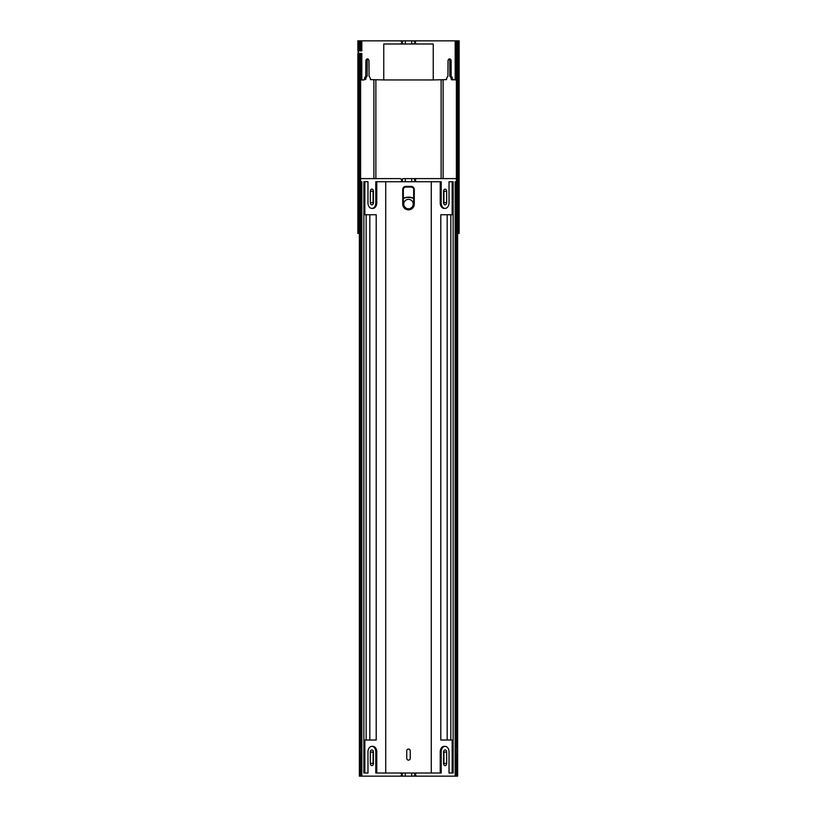 <?xml version="1.0" encoding="UTF-8"?>
<svg xmlns="http://www.w3.org/2000/svg" width="817" height="817" viewBox="0 0 817 817"><rect width="100%" height="100%" fill="white"/><g stroke="black" fill="none" stroke-linecap="round" stroke-linejoin="round"><path stroke-width="1.23" d="M416.537 181.752L415.291 180.496L414.158 181.752L441.2 181.752L441.2 202.871A5.535 3.911 90 0 0 445.112 208.396A5.535 3.911 90 0 0 449.023 202.871L449.023 181.752L453.139 181.752L453.139 773.005L449.023 773.005L449.023 751.895A5.535 3.911 -90 0 0 445.112 746.36L444.131 746.36A5.535 3.911 -90 0 0 440.23 751.895L441.2 751.895A5.535 3.911 -90 0 1 445.112 746.36M400.463 773.005L401.709 774.261L402.842 773.005L375.8 773.005L375.8 751.895A5.535 3.911 -90 0 0 371.888 746.36A5.535 3.911 -90 0 0 367.977 751.895L367.977 773.005L363.861 773.005L363.861 181.752L367.977 181.752L367.977 202.871A5.535 3.911 90 0 0 371.888 208.396L372.869 208.396A5.535 3.911 90 0 0 376.77 202.871L375.8 202.871A5.535 3.911 90 0 1 371.888 208.396M401.361 181.19L400.463 181.752L402.842 181.752L402.219 180.496L401.361 181.19L402.567 181.19M375.8 202.871L375.8 181.752L400.463 181.752M385.726 181.752L431.274 181.752L431.274 773.005L414.158 773.005L415.291 774.261L416.537 773.005L385.726 773.005L385.726 181.752M401.709 180.496L402.219 180.496M402.219 179.863L402.842 178.606L414.158 178.606L414.781 179.863L416.537 178.606L414.158 178.606L441.129 178.606L441.129 79.943M360.614 178.606L400.463 178.606L401.709 179.863M361.819 181.752L361.819 776.15L359.919 776.15L359.919 773.005L360.522 773.005L360.522 776.15M375.871 79.943L375.871 178.606L400.463 178.606M414.781 180.496L415.291 180.496M415.291 179.863L414.781 179.863M416.537 178.606L456.386 178.606M455.181 181.752L455.181 776.15L416.537 776.15L415.291 774.894L414.158 776.15L402.842 776.15L401.709 774.894L400.463 776.15L402.842 776.15M443.11 178.606L443.11 79.943M373.89 178.606L373.89 79.943M456.478 233.407L456.478 747.555L455.181 747.555M360.522 233.407L360.522 747.555L361.819 747.555M450.831 214.748L450.831 740.018M447.185 214.748L447.185 740.018M452.158 181.752L452.158 214.748L440.802 214.748L440.802 740.018L452.158 740.018L452.158 773.005M366.169 214.748L366.169 740.018M369.815 214.748L369.815 740.018M364.842 181.752L364.842 214.748L376.198 214.748L376.198 740.018L364.842 740.018L364.842 773.005M360.614 50.909L360.614 40.85L357.866 40.85L357.866 50.909L361.819 50.909L361.829 40.85L400.698 40.85L401.709 42.106L403.23 40.85L405.303 40.85L400.698 40.85M358.163 50.909L358.163 53.922L358.132 50.909M358.857 53.922L357.866 53.922L357.866 233.407L360.614 233.407L360.614 53.922L358.857 53.922L358.857 233.407M458.143 233.407L458.143 40.85L459.134 40.85L459.134 233.407L457.03 233.407L457.03 40.85L456.386 40.85L456.386 233.407L457.03 233.407M458.143 40.85L457.03 40.85M358.397 50.909L358.397 53.422L361.819 53.422L361.819 79.943L364.096 79.943M360.614 40.85L361.829 40.85M360.614 79.943L361.819 79.943M414.331 43.648L411.697 43.995L416.302 43.995L415.291 42.739L414.331 43.648L415.741 43.648M400.698 43.995L405.303 43.995L403.23 43.995L402.219 42.739L400.698 43.995L383.765 43.995L383.765 79.943L370.469 79.596A4.34 3.064 90 0 0 369.09 76.308L368.967 61.091A2.196 1.552 90 0 0 367.415 58.885A2.196 1.552 90 0 0 365.863 61.091L365.74 76.308L367.19 75.991L365.863 75.991M402.219 42.106L401.709 42.106M364.362 79.596A4.34 3.064 90 0 1 365.74 76.308M401.709 42.739L402.219 42.739M383.765 43.995L405.303 43.995L405.303 40.85L413.77 40.85L414.781 42.106L416.302 40.85L411.697 40.85L411.697 43.995L433.235 43.995L416.302 43.995M414.781 42.739L415.291 42.739M411.697 43.995L405.303 43.995M415.291 42.106L414.781 42.106M416.302 40.85L456.386 40.85M433.235 43.995L433.235 79.943L383.765 79.943M451.137 61.091L451.137 75.991L449.81 75.991L449.81 61.091L451.137 61.091A2.196 1.552 -90 0 0 449.585 58.885A2.196 1.552 -90 0 0 448.033 61.091L447.91 76.308A4.34 3.064 -90 0 0 446.531 79.596L433.235 79.943M451.26 76.308A4.34 3.064 -90 0 1 452.638 79.596L451.311 79.596A4.34 3.064 90 0 0 449.922 76.308L451.137 75.991M456.386 79.943L452.638 79.596M455.181 79.943L455.181 40.85M368.079 59.1A2.196 1.552 -90 0 0 367.19 61.091L367.19 75.991M367.078 76.308A4.34 3.064 -90 0 0 365.689 79.596M451.311 79.596L452.904 79.943M449.81 61.091A2.196 1.552 90 0 0 448.921 59.1M441.2 751.895L441.2 773.005L416.537 773.005M456.478 776.15L456.478 773.005L457.632 773.005L457.632 776.15L455.181 776.15L455.181 773.005M359.368 233.407L359.368 773.005L359.919 773.005L359.919 233.407M415.291 774.261L414.781 774.261M414.781 774.894L415.291 774.894M414.158 776.15L416.537 776.15M402.219 774.261L401.709 774.261M401.709 774.894L402.219 774.894M400.463 776.15L361.819 776.15L361.819 773.005M457.081 776.15L457.081 233.407M407.652 199.43A4.718 4.718 0 0 1 412.942 205.649A4.718 4.718 0 0 1 404.905 207.12A4.718 4.718 0 0 1 407.652 199.43M413.657 198.255A12.572 12.572 0 0 0 403.343 198.255M456.642 233.407L456.642 773.005M360.358 233.407L360.358 773.005M455.304 200.921L455.304 207.201M455.304 747.555L455.304 753.836M361.696 200.921L361.696 207.201M361.696 747.555L361.696 753.836M403.343 204.066L403.343 189.544A2.512 2.512 0 0 1 405.865 187.032L411.135 187.032A2.512 2.512 0 0 1 413.657 189.544L413.657 204.066A5.157 5.157 0 0 1 408.5 209.213A5.157 5.157 0 0 1 403.343 204.066A5.157 5.157 0 0 0 408.5 209.213A5.157 5.157 0 0 0 413.657 204.066L414.28 204.066L414.28 189.544A3.145 3.145 0 0 0 411.135 186.399L405.865 186.399A3.145 3.145 0 0 0 402.72 189.544L402.72 204.066L403.343 204.066M405.865 186.399L405.865 187.032A2.512 2.512 0 0 0 403.343 189.544L402.72 189.544M412.146 207.702L411.492 207.702M405.508 207.702L404.854 207.702M361.819 207.201L360.614 207.201M360.614 200.921L361.819 200.921M376.77 181.752L376.77 202.871M373.44 202.647L373.44 191.331A2.196 1.552 -90 0 0 371.888 189.135A2.196 1.552 -90 0 0 370.336 191.331L370.336 202.647A2.196 1.552 -90 0 0 371.888 204.842A2.196 1.552 -90 0 0 373.44 202.647M455.181 200.921L456.386 200.921M456.386 207.201L455.181 207.201M445.112 208.396L444.131 208.396A5.535 3.911 -90 0 1 440.23 202.871L440.23 181.752M443.56 202.647L443.56 191.331A2.196 1.552 -90 0 1 445.112 189.135A2.196 1.552 -90 0 1 446.664 191.331L446.664 202.647A2.196 1.552 -90 0 1 445.112 204.842A2.196 1.552 -90 0 1 443.56 202.647M443.733 203.668A2.196 1.552 90 0 0 443.917 202.647L443.917 191.331A2.196 1.552 90 0 0 443.733 190.31M373.267 190.31A2.196 1.552 -90 0 0 373.083 191.331L373.083 202.647A2.196 1.552 -90 0 0 373.267 203.668M456.478 773.005L456.478 753.836L455.181 753.836M440.23 773.005L440.23 751.895M443.56 752.11L443.56 763.425A2.196 1.552 90 0 0 445.112 765.621A2.196 1.552 90 0 0 446.664 763.425L446.664 752.11A2.196 1.552 90 0 0 445.112 749.914A2.196 1.552 90 0 0 443.56 752.11M361.819 753.836L360.522 753.836L360.522 773.005M371.888 746.36L372.869 746.36A5.535 3.911 90 0 1 376.77 751.895L376.77 773.005M373.44 752.11L373.44 763.425A2.196 1.552 90 0 1 371.888 765.621A2.196 1.552 90 0 1 370.336 763.425L370.336 752.11A2.196 1.552 90 0 1 371.888 749.914A2.196 1.552 90 0 1 373.44 752.11M406.743 750.823A1.757 1.757 0 0 1 408.5 749.066A1.757 1.757 0 0 1 410.257 750.823L410.257 758.36A1.757 1.757 0 0 1 408.5 760.127A1.757 1.757 0 0 1 406.743 758.36L406.743 750.823M373.267 751.089A2.196 1.552 -90 0 0 373.083 752.11L373.083 763.425A2.196 1.552 -90 0 0 373.267 764.446M443.733 764.446A2.196 1.552 90 0 0 443.917 763.425L443.917 752.11A2.196 1.552 90 0 0 443.733 751.089M415.639 181.19L414.433 181.19M405.303 178.606L405.303 181.752M401.361 179.168L402.567 179.168M414.433 179.168L415.639 179.168M411.697 178.606L411.697 181.752M359.97 40.85L359.97 50.909M359.97 53.922L359.97 233.407M358.857 50.909L358.857 40.85M402.669 43.648L401.259 43.648M401.259 41.197L402.669 41.197M414.331 41.197L415.741 41.197M367.19 61.091L365.863 61.091M401.361 773.566L402.567 773.566M414.433 773.566L415.639 773.566M411.697 776.15L411.697 773.005M415.639 775.599L414.433 775.599M402.567 775.599L401.361 775.599M405.303 776.15L405.303 773.005M403.343 198.531A12.316 12.316 0 0 1 413.657 198.531A12.316 12.316 0 0 0 403.343 198.531A12.316 12.316 0 0 1 413.657 198.531M411.135 187.032L411.135 186.399M413.657 189.544L414.28 189.544M402.72 204.066A5.78 5.78 0 0 0 408.5 209.846A5.78 5.78 0 0 0 414.28 204.066M410.093 208.968L406.907 208.968M405.62 208.335L406.509 208.335M410.491 208.335L411.38 208.335M440.23 202.871L441.2 202.871M443.917 191.331L446.664 191.331M443.917 202.647L446.664 202.647M373.083 191.331L370.336 191.331M373.083 202.647L370.336 202.647M376.77 751.895L375.8 751.895M373.083 763.425L370.336 763.425M373.083 752.11L370.336 752.11M443.917 763.425L446.664 763.425M443.917 752.11L446.664 752.11M359.368 773.005L359.368 776.15M457.632 233.407L457.632 773.005"/></g></svg>
